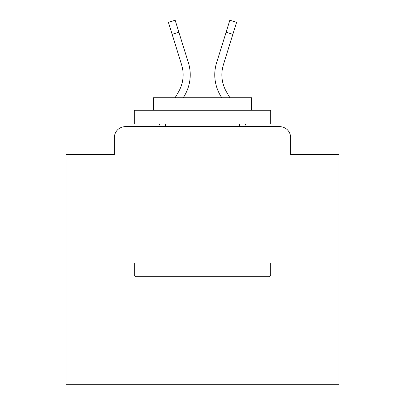 <?xml version="1.0" encoding="UTF-8"?>
<svg xmlns="http://www.w3.org/2000/svg" width="405" height="405" viewBox="0 0 405 405"><rect width="100%" height="100%" fill="white"/><g stroke="black" fill="none" stroke-linecap="round" stroke-linejoin="round"><path stroke-width="0.61" d="M114.377 137.568L114.377 154.482L114.377 137.568A10.915 10.915 0 0 1 125.292 126.654L158.38 126.654L159.96 123.925M338.914 263.068L66.086 263.068L66.086 384.75L338.914 384.75L338.914 154.482L290.623 154.482L290.623 137.568A10.915 10.915 0 0 0 279.708 126.654L125.292 126.654M66.086 263.068L66.086 154.482L114.377 154.482M245.04 123.925L246.62 126.654L279.708 126.654M290.623 154.482L290.623 137.568M175.122 97.732L178.575 91.768A33.833 33.833 0 0 0 181.597 64.76L168.394 22.361L175.168 20.25L188.371 62.648A40.925 40.925 0 0 1 184.715 95.322L183.318 97.732M229.878 97.732L226.425 91.768A33.833 33.833 0 0 1 223.403 64.76L232.87 34.344L226.101 32.233L216.629 62.648A40.925 40.925 0 0 0 220.285 95.322L221.682 97.732M172.13 34.344L178.899 32.233L188.371 62.648M226.425 91.768A33.833 33.833 0 0 1 223.403 64.76A33.833 33.833 0 0 0 226.425 91.768A33.833 33.833 0 0 1 223.403 64.76A33.833 33.833 0 0 0 226.425 91.768A33.833 33.833 0 0 1 223.403 64.76A33.833 33.833 0 0 0 226.425 91.768A33.833 33.833 0 0 1 223.403 64.76A33.833 33.833 0 0 0 226.425 91.768A33.833 33.833 0 0 1 223.403 64.76A33.833 33.833 0 0 0 226.425 91.768A33.833 33.833 0 0 1 223.403 64.76A33.833 33.833 0 0 0 226.425 91.768A33.833 33.833 0 0 1 223.403 64.76A33.833 33.833 0 0 0 226.425 91.768A33.833 33.833 0 0 1 223.403 64.76A33.833 33.833 0 0 0 226.425 91.768A33.833 33.833 0 0 1 223.403 64.76A33.833 33.833 0 0 0 226.425 91.768A33.833 33.833 0 0 1 223.403 64.76A33.833 33.833 0 0 0 226.425 91.768A33.833 33.833 0 0 1 223.403 64.76A33.833 33.833 0 0 0 226.425 91.768A33.833 33.833 0 0 1 223.403 64.76A33.833 33.833 0 0 0 226.425 91.768A33.833 33.833 0 0 1 223.403 64.76A33.833 33.833 0 0 0 226.425 91.768A33.833 33.833 0 0 1 223.403 64.76A33.833 33.833 0 0 0 226.425 91.768A33.833 33.833 0 0 1 223.403 64.76A33.833 33.833 0 0 0 226.425 91.768A33.833 33.833 0 0 1 223.403 64.76A33.833 33.833 0 0 0 226.425 91.768A33.833 33.833 0 0 1 223.403 64.76A33.833 33.833 0 0 0 226.425 91.768A33.833 33.833 0 0 1 223.403 64.76A33.833 33.833 0 0 0 226.425 91.768A33.833 33.833 0 0 1 223.403 64.76M216.629 62.648L229.832 20.25L236.606 22.361L232.87 34.344M269.072 276.711L135.928 276.711L134.293 275.071L270.707 275.071L269.072 276.711M134.293 110.281L270.707 110.281L270.707 123.925L134.293 123.925L134.293 110.281M251.611 110.281L251.611 97.732L153.389 97.732L153.389 110.281M134.293 263.068L134.293 275.071M270.707 263.068L270.707 275.071M165.397 123.925L165.397 126.654M239.603 123.925L239.603 126.654M178.575 91.768A33.833 33.833 0 0 0 181.597 64.76"/></g></svg>
